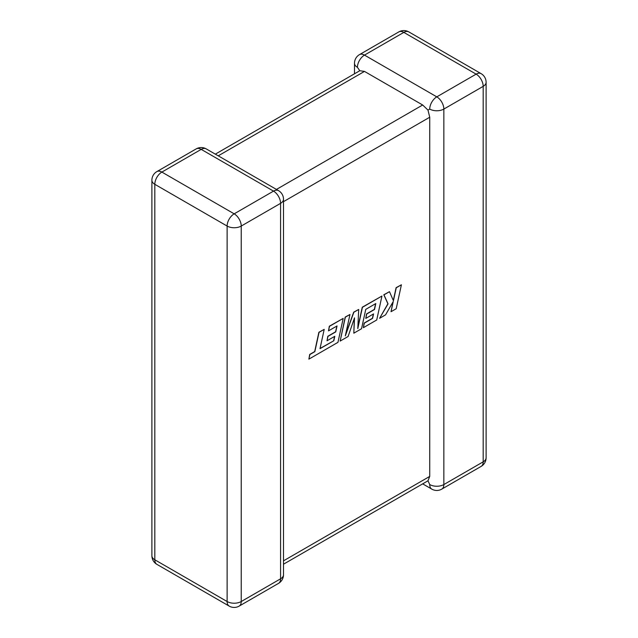 <?xml version="1.0" encoding="UTF-8"?>
<svg xmlns="http://www.w3.org/2000/svg" width="638" height="638" viewBox="0 0 638 638"><rect width="100%" height="100%" fill="white"/><g stroke="black" fill="none" stroke-linecap="round" stroke-linejoin="round"><path stroke-width="0.96" d="M429.733 484.553A9.977 5.766 -60 0 0 431.798 489.123A9.977 9.977 0 0 0 441.783 489.123A9.977 5.766 -120 0 0 443.849 484.553L483.189 461.84L483.189 86.361L443.849 109.074L443.849 484.553A9.977 5.766 180 0 1 429.733 484.553L427.978 480.797L283.495 564.207M283.495 560.834L429.733 476.403L427.978 480.797M429.733 109.074A9.977 5.766 -60 0 1 436.791 96.856L476.131 74.144L403.822 32.394L364.481 55.107L436.791 96.856A9.977 5.766 -120 0 1 443.849 109.074A9.977 5.766 -0 0 1 429.733 109.074L427.978 110.095L429.733 117.225L283.495 201.656M354.505 73.793L354.505 63.258A9.977 5.766 180 0 0 357.424 67.333L359.8 70.73L364.481 71.408L422.675 104.999L427.978 110.095M429.733 476.403L429.733 117.225M333.818 340.756L320.005 348.675L324.208 329.36L319.048 332.342L314.845 351.658L309.885 354.521L308.88 359.138L337.965 342.343L343.18 318.41L329.487 326.313L328.506 330.859L337.039 325.938L335.755 331.88L327.98 336.37L327.023 340.788L334.798 336.298L333.818 340.756L320.053 348.468M324.208 329.36L318.888 332.254L314.686 351.562L309.725 354.425L308.88 359.138M343.18 318.41L329.328 326.225L328.506 330.859M336.832 326.058L335.596 331.784L327.82 336.274L327.023 340.788M334.591 336.417L333.658 340.66M353.819 333.188L361.539 328.737L365.757 309.358L375.798 303.56L374.522 309.502L366.738 313.992L365.781 318.41L373.565 313.92L372.584 318.378L364.33 323.147L363.349 327.693L376.731 319.965L381.947 296.032L362.424 307.301L357.79 328.602L358.7 309.454L353.867 312.237L345.31 335.899L349.967 314.494L345.357 317.15L340.15 341.083L348.101 336.497L354.521 317.844L353.819 333.188L354.329 318.386M340.15 341.083L345.198 317.062L349.967 314.494M375.599 303.68L374.362 309.406L366.579 313.896L365.781 318.41M373.358 314.04L372.425 318.282L364.162 323.051L363.349 327.693M381.947 296.032L362.264 307.205L357.846 327.541M358.7 309.454L353.707 312.149L345.605 334.559M401.406 284.795L396.254 287.77L393.431 300.761L389.483 291.678L383.972 294.86L388.048 303.871L379.586 318.314L385.551 314.869L393.255 301.503L391.038 311.703L396.198 308.728L401.406 284.795L396.094 287.674L393.311 300.482M389.483 291.678L383.813 294.772L387.888 303.776L379.586 318.314M392.968 302.005L391.038 311.703M364.481 71.408L218.244 155.832M276.437 189.43L422.675 104.999M201.209 149.372L161.869 172.085L234.178 213.834L273.519 191.121L201.209 149.372A9.977 5.766 -120 0 0 196.217 148.877A9.977 9.977 0 0 1 206.202 148.877A9.977 5.766 120 0 0 201.209 149.372M280.576 203.339L241.236 226.051L241.236 601.53L280.576 578.818L280.576 203.339A9.977 5.766 0 0 0 283.495 199.263A9.977 9.977 0 0 0 278.511 190.626A9.977 5.766 120 0 0 273.519 191.121A9.977 5.766 -120 0 1 280.576 203.339M156.884 564.351A9.977 5.766 120 0 1 154.811 559.781L227.12 601.53L227.12 226.051L154.811 184.31L154.811 559.781A9.977 5.766 180 0 1 151.892 555.714A9.977 9.977 0 0 0 156.884 564.351L229.186 606.1A9.977 9.977 0 0 0 239.17 606.1A9.977 5.766 -120 0 0 241.236 601.53A9.977 5.766 0 0 1 227.12 601.53A9.977 5.766 120 0 0 229.186 606.1M486.108 457.765A9.977 5.766 180 0 1 483.189 461.84A9.977 5.766 -120 0 1 481.116 466.41A9.977 9.977 0 0 0 486.108 457.765L486.108 82.286A9.977 9.977 0 0 0 481.116 73.649A9.977 5.766 -60 0 0 476.131 74.144A9.977 5.766 -120 0 1 483.189 86.361A9.977 5.766 0 0 0 486.108 82.286M408.814 31.9A9.977 9.977 0 0 0 398.83 31.9A9.977 5.766 -120 0 1 403.822 32.394A9.977 5.766 -60 0 1 408.814 31.9L481.116 73.649M357.424 67.333A9.977 5.766 -60 0 1 364.481 55.107A9.977 5.766 -120 0 0 359.489 54.613L398.83 31.9M156.884 171.59A9.977 9.977 0 0 0 151.892 180.235A9.977 5.766 0 0 0 154.811 184.31A9.977 5.766 120 0 1 161.869 172.085A9.977 5.766 -120 0 0 156.884 171.59L196.217 148.877M283.495 574.742A9.977 5.766 180 0 1 280.576 578.818A9.977 5.766 -120 0 1 278.511 583.387A9.977 9.977 0 0 0 283.495 574.742L283.495 199.263M234.178 213.834A9.977 5.766 120 0 0 227.12 226.051A9.977 5.766 180 0 0 241.236 226.051A9.977 5.766 -120 0 0 234.178 213.834M441.783 489.123L481.116 466.41M431.798 489.123L422.675 483.859M359.489 54.613A9.977 9.977 0 0 0 354.505 63.258M151.892 180.235L151.892 555.714M206.202 148.877L278.511 190.626M239.17 606.1L278.511 583.387M359.8 70.73L215.325 154.141"/></g></svg>

